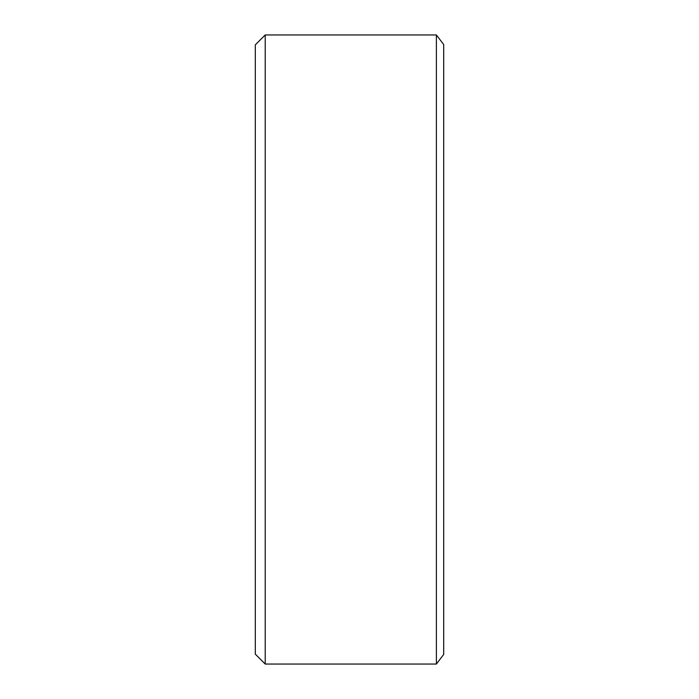 <?xml version="1.0" encoding="UTF-8"?>
<svg xmlns="http://www.w3.org/2000/svg" width="699" height="699" viewBox="0 0 699 699"><rect width="100%" height="100%" fill="white"/><g stroke="black" fill="none" stroke-linecap="round" stroke-linejoin="round"><path stroke-width="1.05" d="M436.377 34.95L443.69 44.544L443.69 654.456L436.377 664.05L436.377 34.95L265.218 34.95L265.218 664.05L255.31 654.142L255.31 44.858L265.218 34.95M436.377 664.05L265.218 664.05"/></g></svg>
